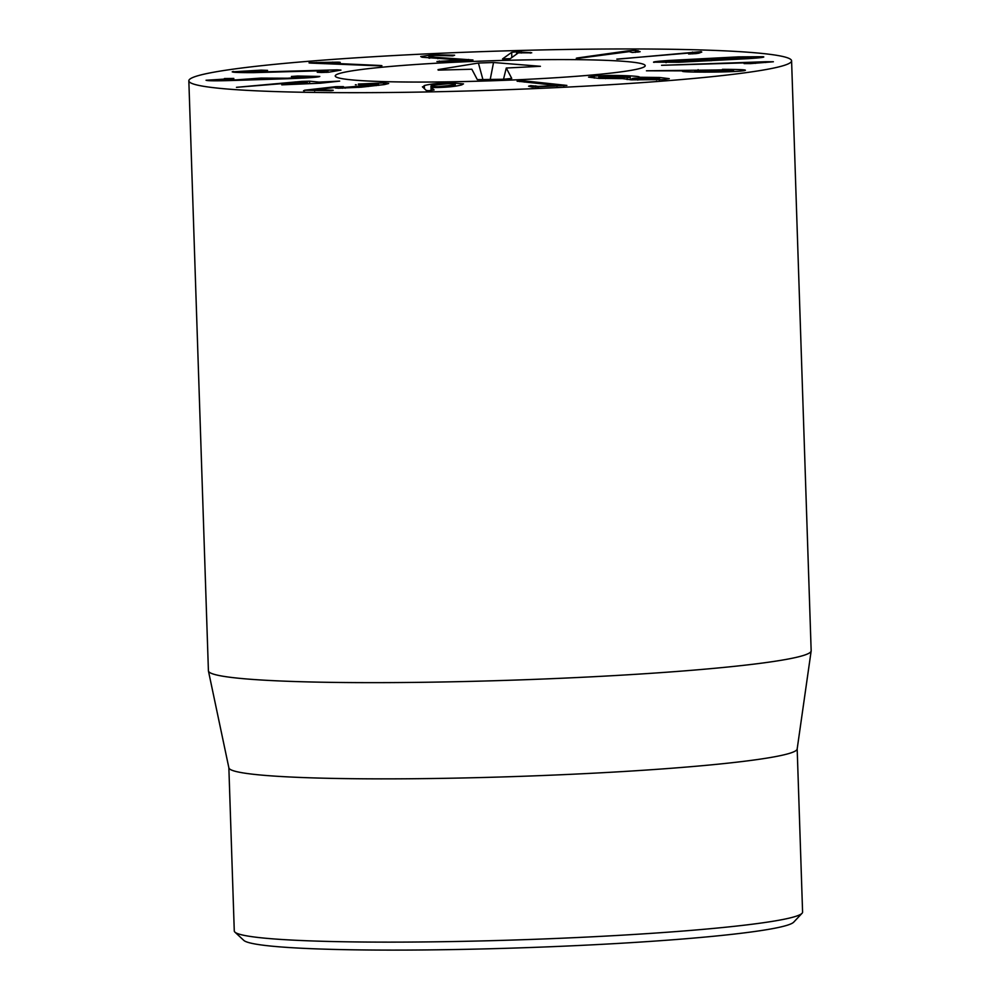 <?xml version="1.0" encoding="UTF-8"?>
<svg xmlns="http://www.w3.org/2000/svg" width="1000" height="1000" viewBox="0 0 1000 1000"><rect width="100%" height="100%" fill="white"/><g stroke="black" fill="none" stroke-linecap="round" stroke-linejoin="round"><path stroke-width="1.5" d="M234.913 932.113L243.787 940.375A275.7 17.788 -1.9 0 0 615.325 943.587A275.7 17.788 -1.9 0 0 793.725 922.138L802.038 913.288A284.312 18.35 178.1 0 1 618.05 935.413A284.312 18.35 178.1 0 1 234.913 932.113A284.312 18.35 178.1 0 1 234.275 930.938L228.863 767.775M472.762 60.125L436.938 61.525L461.05 59.975L422 57.225L420.737 56.525L432.962 54.737L454.637 55.213L452.887 55.875L435.763 55.438C429.712 55.763 427.688 56.238 429.712 56.863L472.987 60M428.975 58.163L428.925 56.438L429.75 58.212M432.962 54.737L432.987 55.6M461.05 59.975L461.075 60.812M518.362 52.85L510.213 58.688L502.55 58.9L511.662 52.375L516.538 51.737L531.737 52.8L518.362 52.85M521.4 51.85L521.438 53.038M640.05 51.75L632.312 52.488L629.212 51.638L577.688 58.412C575.688 58.388 575.825 58.212 578.125 57.862L627.837 50.862L635.413 50.312L640.125 51.675M637.987 50.613L638.038 52.138M577.688 58.412C575.688 58.388 575.825 58.212 578.125 57.862L578.138 58.412M617.513 59.2L701.087 51.638L701.787 52.038L698.913 53.175L695.812 53.625L688.612 53.975L690.062 52.95L616.812 59.112M690.2 52.95L690.238 53.975M701.1 52.3L701.787 52.038M733.55 71.537L733.512 70.45L732.675 70.713C735.188 70.188 730.625 69.925 719 69.9L695.4 70.738C692.862 71.263 697.362 71.525 708.888 71.55L732.675 70.713L732.712 71.575M695.4 70.738L694.613 72.05M722.425 69.338C741.475 69.388 748.662 69.837 743.962 70.7C738.175 71.562 725.125 72.038 704.788 72.125C686.55 72.062 679.45 71.65 683.5 70.85L646.45 70.8L722.438 69.912M688.6 70.4L688.65 71.9M682.3 71.237L683.5 70.85L683.525 71.575M745.425 70.25L743.962 70.7M659.175 79.912L659.137 78.713L656.462 79.2C660.75 78.763 659.775 78.362 653.5 78.012L634.825 78.125C630.35 78.587 631.337 78.987 637.762 79.325L656.462 79.2L656.488 80.025M637.762 79.325L637.788 80.075M634.825 78.125L632.013 78.637L632.05 79.875M627.125 79.562L627.062 77.737C632.188 77.237 631.025 76.775 623.575 76.375L601.95 76.5C596.825 77 598.025 77.463 605.562 77.875L630.25 77.162L630.337 79.787M605.562 77.875L605.588 78.625M601.95 76.5L598.787 77.062L598.837 78.362M594.188 76.112C604.412 75.35 616.138 75.263 629.325 75.838C637.1 76.275 640.362 76.737 639.113 77.25L659.538 77.487L669.275 78.675L664.225 79.588L631.337 79.837L622.612 78.625L598.938 78.375L588.562 77.112L594.188 76.112L594.25 78.088M659.538 77.487L659.613 79.887M639.312 77.263L639.325 77.888M639.338 77.062L639.138 77.888M629.325 75.838L629.362 76.862M517.413 81.3L524.188 80.85L566.875 85.425L532.087 87.112L528.575 86.2L530.675 85.625L538.413 86.388L556.975 85.512L517.087 81.15M556.975 85.512L557 86.35M524.188 80.85L524.225 82.062M519.55 80.775L519.575 81.575M324.263 62.938L379.263 65.438C382.137 65.588 382.688 65.738 380.9 65.912L311.875 63.15C308.775 63 308.2 62.825 310.138 62.65L337.962 62.15C340.45 62.263 340.863 62.413 339.237 62.575L324.425 62.925L324.288 63.712M340.213 62.387L339.237 62.575M316.562 62.413L316.588 63.362M309.037 62.85L310.15 63.05M381.925 65.725L380.9 65.912M232.2 71.85L261.163 70.138L267.55 70.375L244.875 71.4L256.388 72.075L337.137 69.85L340.962 70.113L328.65 72.213L321.362 72.5L317.238 72.25L326.362 70.638L253.137 72.65C236.513 72.663 229.925 72.263 233.375 71.45L233.388 72.175M244.875 71.4L244.237 72.613M326.65 70.638L326.712 72.387M224.4 78.55L233.825 78.45L218.65 79.8L236.25 79.862L260.912 78.088L287.638 78.225L307.2 76.875L291.388 76.475L297.562 76.025L319.812 76.45C318.65 77.237 307.913 78 287.587 78.737L235.675 80.388C217.225 80.975 207.35 80.938 206.05 80.25L224.425 79.1M307.2 76.875L307.238 77.85M254.65 78.575L254.675 79.475M218.65 79.8L218.688 80.787M309.6 81.188L319.037 82.125L339.688 81.112L320.575 83.2L281.775 84.85L307.8 82.85L300.562 82.125L236.462 87.325L301.863 81.388L309.6 81.188L309.675 83.325M295.175 81.925L295.2 82.6M307.188 83.488L307.825 83.438M358.35 84.05L383.55 82.925L388.675 83.5L384.562 84.55L361.45 87.175L338.1 88.25L334.275 87.575L314.725 89.862L332.113 90.188C333.875 90.237 333.537 90.412 331.1 90.688L304.587 90.225L335.863 86.662L343.4 86.625C341.538 87.037 342.137 87.287 345.2 87.338L376.175 84.738C379.425 84.213 379.263 83.9 375.7 83.825L358.375 84.65M355.375 84.738L356.325 84.738M376.213 85.638L376.175 84.738C379.425 84.213 379.263 83.9 375.7 83.825M358.8 86.713L358.812 87.4M343.05 86.725L342.425 88.25M303.538 90.7L304.6 90.725M332.125 90.562L332.113 90.188C333.875 90.237 333.537 90.412 331.1 90.688M314.913 89.787L314.762 90.913M383.55 82.925L383.612 84.7M455.3 86.188L455.238 84.362L454.137 85C456.688 84.075 454.588 83.65 447.825 83.725L432.075 85.4C429.462 86.312 431.575 86.737 438.413 86.662L454.137 85L454.175 86.337M438.413 86.662L438.438 87.487M432.075 85.4L430.962 86.037L431.112 90.612M422.725 87.25L424.325 85.55C430.15 84 438.938 83.088 450.662 82.837L463.5 83.875L461.688 84.9C456.025 86.4 447.775 87.275 436.925 87.525L431.075 87.487L434.113 89.938L428.888 90.712L426.312 90.5L422.438 86.775M424.325 85.55L424.438 88.787M431.075 87.487L431.188 90.6M450.662 82.837L450.688 83.713M755.375 62.562L661.562 65.312L765.65 61.737L773.375 61.762L750.438 63.612L744.087 63.587L755.362 62.575L755.4 63.375L755.375 62.562M711.712 60.113L743.325 58.4L751.188 57.35L737.95 57.4L666.2 61.762L711.725 60.65M751.55 58.425L751.188 57.35M665.913 62.65L665.875 61.638L666.225 62.65M654.1 62.387C651.875 61.913 656.938 61.275 669.287 60.45L738.487 56.863L763.275 56.725C765.525 57.2 760.475 57.85 748.112 58.663L678.913 62.263L653.525 62.162M669.287 60.45L669.312 61.087M595.875 85.562A301.537 19.462 178.1 0 1 188.837 80.825A301.537 19.462 178.1 0 1 489.575 51.375A301.537 19.462 178.1 0 1 791.587 60.825A301.537 19.462 178.1 0 1 595.875 85.562M435.875 63.238A155.075 10.012 178.1 0 1 645.212 65.675A155.075 10.012 178.1 0 1 490.55 80.825A155.075 10.012 178.1 0 1 335.225 75.963A155.075 10.012 178.1 0 1 435.875 63.238M797.175 748.925L802.588 912.087A284.312 18.35 178.1 0 1 802.038 913.288M811.15 651.012L797.163 749.038A284.312 18.35 178.1 0 1 513.625 776.587A284.312 18.35 178.1 0 1 228.888 767.887L208.438 671A301.537 19.462 -1.9 0 0 615.438 675.525A301.537 19.462 -1.9 0 0 811.15 651.012A301.537 19.462 -1.9 0 0 811.162 650.788L791.587 60.825M188.837 80.825L208.412 670.788A301.537 19.462 -1.9 0 0 208.438 671M438.038 69.612L478.4 63.038L493.537 62.512L540.413 66.3L506.275 68.025L511.75 78.438L503.438 79.262L477.325 79.625L471.85 69.237L438.175 70.125M506.275 68.025L503.512 79.262M493.537 62.512L490.175 79.725M478.4 63.038L483.025 79.938M335.312 76.275A155.075 10.012 178.1 0 1 335.225 75.963A155.075 10.012 178.1 0 1 489.888 60.825A155.075 10.012 178.1 0 1 645.212 65.675A155.075 10.012 178.1 0 1 492.975 80.738A155.075 10.012 178.1 0 1 335.312 76.275M468.587 59.462L468.625 60.462M437.812 57.737L437.837 58.688M439.3 61L439.325 61.75M530.288 52.45L530.312 53.137M516.538 51.737L516.613 54.1M511.662 52.375L511.825 57.538M635.413 50.312L635.475 52.375M627.837 50.862L627.863 51.825M692.5 52.062L692.55 53.875M698.1 69.65L698.125 70.45M538.413 86.388L538.438 87.225M537.663 86.35L537.688 87.263M535.763 85.862L535.812 87.338M530.675 85.625L530.712 86.762M563.8 85.013L563.837 86.025M332.6 62.112L332.625 62.763M327.912 70.05L327.987 72.3M337.137 69.85L337.163 70.763M301.863 81.388L301.9 82.263M320.138 82.1L320.175 83.225M319.037 82.125L319.075 83.287M368.125 85.738L368.162 86.538M345.2 87.338L345.238 88.188M335.863 86.662L335.913 88.175M765.65 61.737L765.675 62.538M378.5 84.15L378.55 85.363M314.562 89.85L314.587 90.9"/></g></svg>

